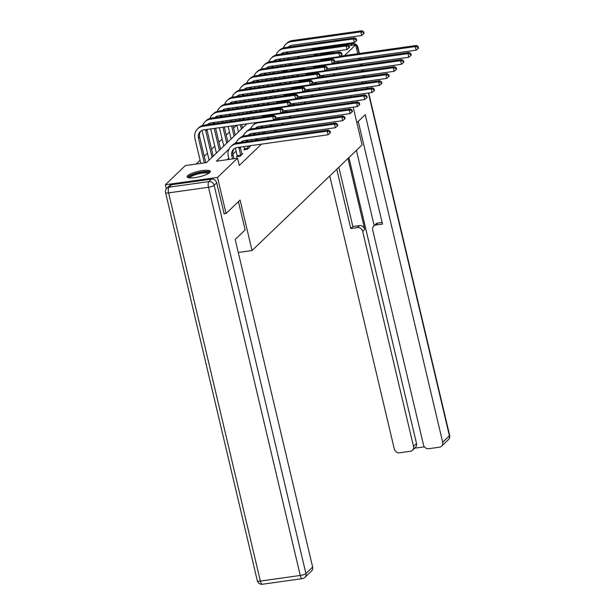 <?xml version="1.0" encoding="UTF-8"?>
<svg xmlns="http://www.w3.org/2000/svg" width="615" height="615" viewBox="0 0 615 615"><rect width="100%" height="100%" fill="white"/><g stroke="black" fill="none" stroke-linecap="round" stroke-linejoin="round"><path stroke-width="0.92" d="M209.746 172.538A11.893 2.783 166.7 0 1 197.2 177.258A11.893 2.783 166.7 0 1 187.168 176.82A11.893 2.783 166.7 0 1 187.752 175.636A11.893 2.783 166.7 0 1 200.29 170.916A11.893 2.783 166.7 0 1 210.322 171.347A11.893 2.783 166.7 0 1 209.746 172.538M166.327 188.813L165.366 184.761L185.376 165.558L206.525 162.583L246.915 123.815M280.648 82.979L279.026 84.532M273.298 90.028L271.684 91.581M265.957 97.078L264.342 98.631M258.608 104.127L256.993 105.672M251.266 111.177L249.652 112.722M243.924 118.218L242.302 119.771M236.575 125.268L233.615 128.112M229.472 132.087L226.274 135.162M222.123 139.136L218.925 142.211M214.781 146.186L211.583 149.261M207.439 153.235L204.234 156.302M200.09 160.284L196.185 164.036M284.976 77.675L284.676 76.398M283.6 71.855L284.53 70.402M290.672 64.506L291.871 63.353M297.599 57.856L299.213 56.303M353.187 107.171L362.112 144.902L252.035 250.543L238.274 252.481M208.347 160.83L208.992 160.115M215.688 153.788L216.334 153.066M223.037 146.739L223.683 146.016M230.379 139.69L231.025 138.975M237.721 132.64L238.366 131.925M245.07 125.591L245.716 124.876M253.057 117.826L252.527 118.334M260.406 110.777L259.876 111.284M267.748 103.727L267.218 104.235M275.089 96.678L274.559 97.193M282.439 89.629L281.908 90.144M289.78 82.579L289.25 83.094M229.064 149.03L216.395 161.192L237.544 158.216L239.25 165.435L261.437 144.141M267.164 138.644L268.786 137.091M274.513 131.595L276.127 130.042M281.855 124.545L283.469 122.992M289.204 117.496L290.818 115.943M296.545 110.446L298.16 108.901M303.887 103.397L305.509 101.852M311.236 96.355L312.851 94.802M318.578 89.306L320.2 87.753M325.927 82.256L327.541 80.703M333.269 75.207L334.883 73.654M236.083 151.152L232.893 154.211M228.734 158.201L227.204 159.669M237.19 156.149L236.421 156.887L239.95 156.387L242.771 153.681L241.795 153.819M244.532 149.099L243.771 149.837L247.292 149.337L250.121 146.631L249.144 146.77M256.947 140.082L257.462 139.582L256.486 139.72M264.289 133.032L264.811 132.532L263.827 132.671M271.63 125.983L272.153 125.483L271.177 125.621M278.979 118.933L279.502 118.434L278.518 118.572M286.321 111.884L286.844 111.384L285.867 111.523M293.67 104.834L294.185 104.335L293.209 104.473M301.012 97.793L301.535 97.293L300.558 97.424M308.361 90.743L308.876 90.244L307.9 90.382M315.703 83.694L316.225 83.194L315.241 83.333M323.044 76.644L323.567 76.145L322.591 76.283M252.035 250.543L240.096 200.036L226.059 213.497L223.991 213.789M226.059 213.497L217.533 177.42L165.366 184.761M363.273 77.006L362.965 75.722M361.897 71.179L361.589 69.902M360.521 65.359L360.213 64.075M359.145 59.532L358.837 58.256M357.769 53.713L355.67 44.857L344.492 55.581M348.782 45.825L355.67 44.857M350.435 95.533L350.742 96.809M351.811 101.352L352.118 102.636M363.427 81.672L361.812 83.225M356.085 88.721L354.471 90.274M338.765 61.077L337.151 62.63M336.759 68.696L336.459 67.419M237.544 158.216L217.533 177.42M313.512 55.619A11.893 2.783 166.7 0 1 319 53.52M331.6 51.752A11.893 2.783 166.7 0 1 333.86 52.759M251.105 127.889L249.382 129.534M243.755 134.931L242.041 136.584M236.414 141.98L234.699 143.626M304.056 68.98L304.64 68.419L292.01 70.195M287.09 70.886L283.492 71.394M252.65 118.318L254.264 116.765M259.991 111.269L261.606 109.716M267.333 104.219L268.955 102.667M274.682 97.17L276.296 95.625M282.024 90.121L283.646 88.575M289.373 83.079L290.987 81.526M296.714 76.029L298.329 74.477M233.946 158.724L232.977 154.634A7.626 6.896 46.2 0 1 234.2 148.745M232.547 158.924L231.801 155.764A7.626 6.896 46.2 0 1 233.569 149.268A7.626 6.896 46.2 0 1 237.144 147.554L328.018 134.777L327.165 131.172L236.291 143.948A11.439 10.34 -133.8 0 0 230.933 146.516A11.439 10.34 -133.8 0 0 228.28 156.256L229.026 159.416M329.609 131.656L329.947 133.101L330.416 132.648L330.078 131.203L329.609 131.656L327.165 131.172L328.341 130.042L237.467 142.818A11.439 10.34 -133.8 0 0 232.109 145.386L230.933 146.516M328.341 130.042L330.078 131.203M329.947 133.101L328.018 134.777M204.349 162.89L198.484 138.083A7.626 6.896 46.2 0 1 200.252 131.587A7.626 6.896 46.2 0 1 203.826 129.873L273.552 120.071L272.699 116.466L202.981 126.267A11.439 10.34 -133.8 0 0 197.615 128.835A11.439 10.34 -133.8 0 0 194.963 138.575L200.821 163.382M205.748 162.691L199.66 136.953A7.626 6.896 46.2 0 1 200.882 131.064M275.143 116.95L275.482 118.388L275.95 117.942L275.612 116.496L275.143 116.95L272.699 116.466L273.875 115.336L204.157 125.137A11.439 10.34 -133.8 0 0 198.791 127.705L197.615 128.835M273.875 115.336L275.612 116.496M275.482 118.388L273.552 120.071M189.097 177.82A10.294 2.406 166.7 0 1 197.269 173.199A10.294 2.406 166.7 0 1 208.854 172.554A10.294 2.406 166.7 0 1 209.046 173.099M208.354 173.545A9.533 2.229 -13.3 0 0 208.293 173.476A9.533 2.229 -13.3 0 0 198.514 173.83A9.533 2.229 -13.3 0 0 189.912 177.904M210.161 172.039A11.823 2.76 -13.3 0 0 198.384 172.554A11.823 2.76 -13.3 0 0 187.621 177.366M332.231 52.982A11.823 2.76 -13.3 0 0 318.593 54.904M321.207 54.535A10.294 2.406 166.7 0 1 329.617 53.351M238.443 201.62L245.139 229.933L235.199 239.466L312.643 567.053A4.574 4.136 46.2 0 1 311.574 570.951L304.848 577.408A4.574 4.136 -133.8 0 0 305.909 573.511L312.643 567.053M211.429 179.142L171.531 184.754L168.987 187.191L208.885 181.579L211.429 179.142A4.574 4.136 46.2 0 1 216.68 182.878L224.16 213.766M166.842 188.221A4.574 4.574 0 0 0 165.558 192.572A4.574 1.069 -13.3 0 0 168.595 192.879L260.36 581.075L300.266 575.463L208.5 187.268L168.595 192.879A4.574 1.637 82 0 1 168.987 187.191A4.574 4.136 -133.8 0 0 166.842 188.221L169.386 185.784A4.574 4.136 46.2 0 1 171.531 184.754M356.861 122.708L365.241 114.667L442.677 442.254L449.411 435.797L368.377 93.003M347.982 158.462L364.733 229.349L362.666 231.34L413.495 446.359L416.509 443.469A4.574 4.136 46.2 0 1 415.448 447.366L412.434 450.257A4.574 4.136 -133.8 0 0 413.495 446.359M362.666 231.34A4.574 4.136 -133.8 0 0 357.407 227.604L359.483 225.613A4.574 4.136 46.2 0 1 364.733 229.349M336.766 169.225L350.781 228.534L357.407 227.604M329.755 175.952L394.315 449.058A4.574 4.136 -133.8 0 0 399.573 452.794L410.29 451.287A4.574 4.136 -133.8 0 0 412.434 450.257M373.736 226.036L375.811 224.044A4.574 4.136 46.2 0 1 377.956 223.014L375.88 225.005A4.574 4.136 -133.8 0 0 373.736 226.036A4.574 4.136 -133.8 0 0 372.675 229.925L423.504 444.952A4.574 4.136 -133.8 0 0 428.755 448.689L439.471 447.182A4.574 4.136 -133.8 0 0 441.616 446.152A4.574 4.136 -133.8 0 0 442.677 442.254M414.556 448.212L424.412 446.828M375.88 225.005L382.507 224.075L358.238 121.393M348.92 157.563L416.509 443.469M374.189 225.597L356.408 150.375M377.956 223.014L382.123 222.43M338.834 167.242L352.856 226.543L359.483 225.613M352.856 226.543L350.781 228.534M242.01 154.411L240.327 147.585A7.626 6.896 46.2 0 1 240.227 147.123M237.244 156.771L237.144 155.641L240.665 155.149L239.15 148.715A7.626 6.896 46.2 0 1 238.951 147.3M240.665 155.149L240.711 155.656M235.407 148.046A11.439 10.34 -133.8 0 0 235.622 149.207L237.144 155.641M240.78 142.349A7.626 6.896 46.2 0 1 240.919 142.219A7.626 6.896 46.2 0 1 244.493 140.504L335.36 127.728L334.514 124.122L243.64 136.899A11.439 10.34 -133.8 0 0 238.274 139.467A11.439 10.34 -133.8 0 0 235.899 143.172M241.111 142.311A7.626 6.896 46.2 0 1 241.541 141.696M336.951 124.607L337.297 126.052L337.766 125.598L337.42 124.153L336.951 124.607L334.514 124.122L335.69 122.992L244.816 135.769A11.439 10.34 -133.8 0 0 239.45 138.344L238.274 139.467M335.69 122.992L337.42 124.153M337.297 126.052L335.36 127.728M249.352 147.362L248.937 145.901M247.86 141.358L247.668 140.535A7.626 6.896 46.2 0 1 247.576 140.074M244.593 149.722L244.486 148.592L248.014 148.1L247.538 146.093M248.014 148.1L248.06 148.607M244.017 146.593L244.486 148.592M246.469 141.558A7.626 6.896 46.2 0 1 246.292 140.251M248.129 135.308A7.626 6.896 46.2 0 1 248.26 135.169A7.626 6.896 46.2 0 1 251.835 133.463L342.709 120.678L341.855 117.073L250.982 129.85A11.439 10.34 -133.8 0 0 245.623 132.425A11.439 10.34 -133.8 0 0 243.248 136.123M248.452 135.262A7.626 6.896 46.2 0 1 248.891 134.647M344.3 117.557L344.638 119.003L345.107 118.549L344.769 117.104L344.3 117.557L341.855 117.073L343.032 115.943L252.158 128.72A11.439 10.34 -133.8 0 0 246.8 131.295L245.623 132.425M242.756 140.996A11.439 10.34 -133.8 0 0 242.94 142.05M343.032 115.943L344.769 117.104M344.638 119.003L342.709 120.678M209 160.208L208.946 159.608L209.738 159.493M202.089 130.365A11.439 10.34 -133.8 0 0 202.304 131.533L208.946 159.608M212.037 157.294L205.833 131.033A7.626 6.896 46.2 0 1 205.633 129.619M213.213 156.164L207.009 129.903A7.626 6.896 46.2 0 1 206.917 129.442M207.47 124.676A7.626 6.896 46.2 0 1 207.601 124.538A7.626 6.896 46.2 0 1 211.176 122.823L280.894 113.022L280.048 109.416L210.322 119.218A11.439 10.34 -133.8 0 0 204.956 121.793A11.439 10.34 -133.8 0 0 202.581 125.491M207.793 124.63A7.626 6.896 46.2 0 1 208.224 124.015M282.485 109.901L282.831 111.346L283.3 110.892L282.954 109.447L282.485 109.901L280.048 109.416L281.224 108.286L211.499 118.088A11.439 10.34 -133.8 0 0 206.14 120.663L204.956 121.793M281.224 108.286L282.954 109.447M282.831 111.346L280.894 113.022M216.342 153.158L216.288 152.558L217.087 152.443M210.699 128.912L216.288 152.558M219.378 150.245L214.22 128.412M220.562 149.114L215.619 128.22M214.543 123.677L214.351 122.854A7.626 6.896 46.2 0 1 214.258 122.393M213.151 123.876A7.626 6.896 46.2 0 1 212.982 122.57M214.812 117.626A7.626 6.896 46.2 0 1 214.943 117.488A7.626 6.896 46.2 0 1 218.517 115.781L288.243 105.972L287.389 102.367L217.664 112.168A11.439 10.34 -133.8 0 0 212.306 114.744A11.439 10.34 -133.8 0 0 209.93 118.441M215.135 117.58A7.626 6.896 46.2 0 1 215.573 116.965M289.834 102.851L290.172 104.296L290.641 103.843L290.303 102.397L289.834 102.851L287.389 102.367L288.566 101.237L218.84 111.038A11.439 10.34 -133.8 0 0 213.482 113.614L212.306 114.744M209.438 123.315A11.439 10.34 -133.8 0 0 209.623 124.368M288.566 101.237L290.303 102.397M290.172 104.296L288.243 105.972M256.624 140.128L256.278 138.852M255.21 134.308L255.01 133.486A7.626 6.896 46.2 0 1 254.918 133.024M255.187 140.328L254.887 139.044M251.358 139.544L251.658 140.82M253.811 134.508A7.626 6.896 46.2 0 1 253.641 133.209M255.471 128.258A7.626 6.896 46.2 0 1 255.609 128.128A7.626 6.896 46.2 0 1 259.184 126.413L350.05 113.629L349.197 110.024L258.331 122.8A11.439 10.34 -133.8 0 0 252.965 125.375A11.439 10.34 -133.8 0 0 250.589 129.073M255.802 128.212A7.626 6.896 46.2 0 1 256.232 127.597M351.642 110.508L351.98 111.953L352.457 111.499L352.111 110.054L351.642 110.508L349.197 110.024L350.373 108.893L274.067 119.625M256.886 122.416A11.439 10.34 -133.8 0 0 254.141 124.245L252.965 125.375M250.097 133.947A11.439 10.34 -133.8 0 0 250.282 135M350.373 108.893L352.111 110.054M351.98 111.953L350.05 113.629M263.966 133.078L263.627 131.802M262.551 127.259L262.359 126.436A7.626 6.896 46.2 0 1 262.267 125.975M262.528 133.278L262.228 131.994M258.7 132.494L259.007 133.778M261.152 127.459A7.626 6.896 46.2 0 1 260.983 126.16M275.835 118.049L357.4 106.579L356.546 102.974L265.672 115.751A11.439 10.34 -133.8 0 0 262.075 116.996M358.983 103.458L359.329 104.904L359.798 104.45L359.46 103.013L358.983 103.458L356.546 102.974L357.722 101.844L281.409 112.576M264.227 115.366A11.439 10.34 -133.8 0 0 261.636 117.058M257.447 126.898A11.439 10.34 -133.8 0 0 257.631 127.951M357.722 101.844L359.46 103.013M359.329 104.904L357.4 106.579M271.307 126.029L270.969 124.753M269.877 126.229L269.57 124.953M266.049 125.445L266.349 126.728M283.177 111.008L364.741 99.538L363.888 95.925L273.014 108.709A11.439 10.34 -133.8 0 0 269.424 109.947M366.332 96.409L366.671 97.854L367.14 97.401L366.801 95.963L366.332 96.409L363.888 95.925L365.064 94.795L288.75 105.526M271.576 108.317A11.439 10.34 -133.8 0 0 268.986 110.008M365.064 94.795L366.801 95.963M366.671 97.854L364.741 99.538M223.691 146.109L223.629 145.509L224.429 145.401M218.041 121.862L218.348 123.146M219.417 127.682L223.629 145.509M226.727 143.195L222.945 127.19M221.869 122.646L221.569 121.363M227.904 142.065L224.344 126.99M223.268 122.447L222.968 121.17M221.892 116.627L221.7 115.804A7.626 6.896 46.2 0 1 221.6 115.343M220.493 116.827A7.626 6.896 46.2 0 1 220.324 115.528M222.153 110.577A7.626 6.896 46.2 0 1 222.292 110.446A7.626 6.896 46.2 0 1 225.866 108.732L295.584 98.923L294.731 95.317L225.013 105.119A11.439 10.34 -133.8 0 0 219.647 107.694A11.439 10.34 -133.8 0 0 217.272 111.392M222.484 110.531A7.626 6.896 46.2 0 1 222.914 109.916M297.176 95.802L297.514 97.247L297.991 96.793L297.645 95.348L297.176 95.802L294.731 95.317L295.907 94.187L226.189 103.989A11.439 10.34 -133.8 0 0 220.823 106.564L219.647 107.694M216.78 116.266A11.439 10.34 -133.8 0 0 216.972 117.319M295.907 94.187L297.645 95.348M297.514 97.247L295.584 98.923M231.032 139.059L230.979 138.46L231.778 138.352M225.39 114.813L225.69 116.097M226.766 120.632L227.066 121.916M228.142 126.459L230.979 138.46M234.069 136.146L231.663 125.96M230.594 121.416L230.287 120.14M229.218 115.597L228.911 114.313M235.245 135.016L233.062 125.767M231.986 121.224L231.686 119.94M230.61 115.405L230.31 114.121M229.234 109.578L229.041 108.755A7.626 6.896 46.2 0 1 228.949 108.294M227.842 109.778A7.626 6.896 46.2 0 1 227.665 108.478M229.503 103.528A7.626 6.896 46.2 0 1 229.633 103.397A7.626 6.896 46.2 0 1 233.208 101.683L302.934 91.873L302.08 88.268L232.355 98.069A11.439 10.34 -133.8 0 0 226.996 100.645A11.439 10.34 -133.8 0 0 224.621 104.342M229.826 103.481A7.626 6.896 46.2 0 1 230.264 102.866M304.517 88.752L304.863 90.197L305.332 89.744L304.994 88.299L304.517 88.752L302.08 88.268L303.257 87.138L233.531 96.947A11.439 10.34 -133.8 0 0 228.173 99.515L226.996 100.645M224.129 109.216A11.439 10.34 -133.8 0 0 224.314 110.27M303.257 87.138L304.994 88.299M304.863 90.197L302.934 91.873M238.374 132.01L238.32 131.41L239.12 131.303M232.731 107.763L233.031 109.047M234.107 113.583L234.407 114.867M235.484 119.41L235.783 120.686M236.86 125.229L238.32 131.41M241.418 129.096L240.388 124.737M239.312 120.194L239.012 118.91M237.936 114.375L237.636 113.091M236.56 108.547L236.26 107.271M242.594 127.966L241.78 124.538M240.711 119.994L240.404 118.718M239.335 114.175L239.027 112.891M237.959 108.355L237.651 107.072M236.583 102.528L236.383 101.713A7.626 6.896 46.2 0 1 236.291 101.244M235.184 102.728A7.626 6.896 46.2 0 1 235.015 101.429M236.844 96.478A7.626 6.896 46.2 0 1 236.983 96.347A7.626 6.896 46.2 0 1 240.557 94.633L310.275 84.824L309.422 81.218L239.704 91.028A11.439 10.34 -133.8 0 0 234.338 93.595A11.439 10.34 -133.8 0 0 231.963 97.293M237.175 96.432A7.626 6.896 46.2 0 1 237.605 95.817M311.867 81.703L312.205 83.148L312.674 82.694L312.335 81.257L311.867 81.703L309.422 81.218L310.598 80.088L240.88 89.898A11.439 10.34 -133.8 0 0 235.514 92.465L234.338 93.595M231.471 102.167A11.439 10.34 -133.8 0 0 231.655 103.22M310.598 80.088L312.335 81.257M312.205 83.148L310.275 84.824M278.657 118.979L278.318 117.703M277.219 119.179L276.919 117.903M290.526 103.958L372.09 92.488L371.237 88.875L280.363 101.66A11.439 10.34 -133.8 0 0 276.765 102.897M373.674 89.367L374.02 90.805L374.489 90.351L374.151 88.914L373.674 89.367L371.237 88.875L372.413 87.745L296.099 98.477M278.918 101.267A11.439 10.34 -133.8 0 0 276.327 102.959M372.413 87.745L374.151 88.914M374.02 90.805L372.09 92.488M245.723 124.96L245.669 124.361L246.461 124.253M240.073 100.714L240.38 101.998M241.449 106.541L241.757 107.817M242.825 112.361L243.133 113.644M244.209 118.18L244.509 119.464M248.03 118.964L247.73 117.688M246.653 113.145L246.354 111.861M245.277 107.325L244.978 106.041M243.901 101.498L243.602 100.222M249.429 118.772L249.129 117.488M248.053 112.952L247.753 111.669M246.677 107.125L246.377 105.842M245.3 101.306L245.001 100.022M243.924 95.479L243.732 94.664A7.626 6.896 46.2 0 1 243.64 94.203M242.525 95.679A7.626 6.896 46.2 0 1 242.356 94.379M244.193 89.429A7.626 6.896 46.2 0 1 244.324 89.298A7.626 6.896 46.2 0 1 247.899 87.584L317.624 77.782L316.771 74.169L247.046 83.978A11.439 10.34 -133.8 0 0 241.687 86.546A11.439 10.34 -133.8 0 0 239.312 90.244M244.516 89.383A7.626 6.896 46.2 0 1 244.947 88.768M319.208 74.653L319.554 76.099L320.023 75.645L319.685 74.207L319.208 74.653L316.771 74.169L317.947 73.039L248.222 82.848A11.439 10.34 -133.8 0 0 242.864 85.416L241.687 86.546M238.82 95.125A11.439 10.34 -133.8 0 0 239.004 96.171M317.947 73.039L319.685 74.207M319.554 76.099L317.624 77.782M285.998 111.93L285.66 110.654M284.568 112.13L284.261 110.854M297.868 96.909L379.432 85.439L378.579 81.826L287.705 94.61A11.439 10.34 -133.8 0 0 284.107 95.848M381.023 82.318L381.362 83.755L381.83 83.309L381.492 81.864L381.023 82.318L378.579 81.826L379.755 80.703L303.441 91.435M286.259 94.218A11.439 10.34 -133.8 0 0 283.669 95.909M379.755 80.703L381.492 81.864M381.362 83.755L379.432 85.439M253.065 117.919L253.011 117.319L253.811 117.204M247.422 93.665L247.722 94.948M248.798 99.492L249.098 100.768M250.174 105.311L250.474 106.595M251.55 111.131L251.85 112.414M255.379 111.922L255.071 110.638M254.003 106.095L253.695 104.819M252.627 100.276L252.319 98.992M251.251 94.449L250.943 93.173M256.778 111.722L256.47 110.439M255.402 105.903L255.094 104.619M254.026 100.076L253.718 98.8M252.65 94.256L252.342 92.973M251.274 88.437L251.074 87.614A7.626 6.896 46.2 0 1 250.982 87.153M249.875 88.629A7.626 6.896 46.2 0 1 249.705 87.33M251.535 82.379A7.626 6.896 46.2 0 1 251.666 82.249A7.626 6.896 46.2 0 1 255.24 80.534L324.966 70.733L324.113 67.12L254.387 76.929A11.439 10.34 -133.8 0 0 249.029 79.496A11.439 10.34 -133.8 0 0 246.653 83.194M251.866 82.333A7.626 6.896 46.2 0 1 252.296 81.726M326.557 67.612L326.896 69.049L327.365 68.603L327.026 67.158L326.557 67.612L324.113 67.12L325.289 65.99L255.571 75.799A11.439 10.34 -133.8 0 0 250.205 78.366L249.029 79.496M246.161 88.076A11.439 10.34 -133.8 0 0 246.346 89.129M325.289 65.99L327.026 67.158M326.896 69.049L324.966 70.733M293.347 104.881L293.001 103.604M291.91 105.088L291.61 103.804M305.217 89.859L386.774 78.389L385.92 74.784L295.054 87.561A11.439 10.34 -133.8 0 0 291.456 88.798M388.365 75.268L388.703 76.706L389.18 76.26L388.834 74.815L388.365 75.268L385.92 74.784L387.104 73.654L310.79 84.386M293.609 87.169A11.439 10.34 -133.8 0 0 291.018 88.86M387.104 73.654L388.834 74.815M388.703 76.706L386.774 78.389M260.414 110.869L260.353 110.27L261.152 110.154M254.764 86.615L255.071 87.899M256.14 92.442L256.447 93.718M257.516 98.262L257.823 99.545M258.892 104.081L259.199 105.365M262.72 104.873L262.421 103.589M261.344 99.046L261.044 97.77M259.968 93.226L259.668 91.942M258.592 87.407L258.292 86.123M264.119 104.673L263.82 103.389M262.743 98.854L262.444 97.57M261.367 93.026L261.068 91.75M259.991 87.207L259.691 85.923M258.615 81.388L258.423 80.565A7.626 6.896 46.2 0 1 258.323 80.104M257.216 81.58A7.626 6.896 46.2 0 1 257.047 80.281M258.877 75.33A7.626 6.896 46.2 0 1 259.015 75.199A7.626 6.896 46.2 0 1 262.59 73.485L332.308 63.683L331.454 60.07L261.736 69.879A11.439 10.34 -133.8 0 0 256.37 72.447A11.439 10.34 -133.8 0 0 253.995 76.145M259.207 75.284A7.626 6.896 46.2 0 1 259.638 74.676M333.899 60.562L334.237 62L334.714 61.554L334.368 60.109L333.899 60.562L331.454 60.07L332.638 58.948L262.913 68.749A11.439 10.34 -133.8 0 0 257.547 71.317L256.37 72.447M253.503 81.026A11.439 10.34 -133.8 0 0 253.695 82.079M332.638 58.948L334.368 60.109M334.237 62L332.308 63.683M300.689 97.831L300.351 96.555M299.251 98.039L298.952 96.755M312.558 82.81L394.123 71.34L393.269 67.735L302.396 80.511A11.439 10.34 -133.8 0 0 298.798 81.749M395.714 68.219L396.052 69.664L396.521 69.211L396.183 67.765L395.714 68.219L393.269 67.735L394.446 66.605L318.132 77.336M300.95 80.127A11.439 10.34 -133.8 0 0 298.36 81.81M394.446 66.605L396.183 67.765M396.052 69.664L394.123 71.34M267.756 103.82L267.702 103.22L268.501 103.105M262.113 79.573L262.413 80.849M263.489 85.393L263.789 86.677M264.865 91.212L265.165 92.496M266.241 97.039L266.541 98.315M270.07 97.823L269.762 96.54M268.694 91.996L268.386 90.72M267.317 86.177L267.01 84.893M265.941 80.357L265.634 79.074M271.461 97.624L271.161 96.347M270.085 91.804L269.785 90.52M268.709 85.977L268.409 84.701M267.333 80.158L267.033 78.874M265.957 74.338L265.765 73.516A7.626 6.896 46.2 0 1 265.672 73.054M264.565 74.53A7.626 6.896 46.2 0 1 264.389 73.231M266.226 68.28A7.626 6.896 46.2 0 1 266.357 68.15A7.626 6.896 46.2 0 1 269.931 66.435L339.657 56.634L338.804 53.028L269.078 62.83A11.439 10.34 -133.8 0 0 263.72 65.398A11.439 10.34 -133.8 0 0 261.344 69.095M266.549 68.234A7.626 6.896 46.2 0 1 266.987 67.627M341.248 53.513L341.586 54.958L342.055 54.504L341.717 53.059L341.248 53.513L338.804 53.028L339.98 51.898L270.254 61.7A11.439 10.34 -133.8 0 0 264.896 64.267L263.72 65.398M260.852 73.977A11.439 10.34 -133.8 0 0 261.037 75.03M339.98 51.898L341.717 53.059M341.586 54.958L339.657 56.634M308.03 90.789L307.692 89.513M306.601 90.989L306.293 89.705M319.908 75.76L401.464 64.291L400.611 60.685L309.737 73.462A11.439 10.34 -133.8 0 0 306.147 74.699M403.056 61.169L403.394 62.615L403.871 62.161L403.525 60.716L403.056 61.169L400.611 60.685L401.787 59.555L325.473 70.287M308.3 73.077A11.439 10.34 -133.8 0 0 305.709 74.761M401.787 59.555L403.525 60.716M403.394 62.615L401.464 64.291M275.105 96.77L275.043 96.171L275.843 96.055M269.455 72.524L269.754 73.8M270.831 78.343L271.138 79.627M272.207 84.163L272.514 85.447M273.583 89.99L273.89 91.266M277.411 90.774L277.111 89.49M276.035 84.955L275.735 83.671M274.659 79.127L274.359 77.844M273.283 73.308L272.983 72.024M278.81 90.574L278.503 89.298M277.434 84.755L277.127 83.471M276.058 78.935L275.751 77.651M274.682 73.108L274.375 71.832M273.306 67.289L273.114 66.466A7.626 6.896 46.2 0 1 273.014 66.005M271.907 67.481A7.626 6.896 46.2 0 1 271.738 66.182M273.567 61.239A7.626 6.896 46.2 0 1 273.706 61.1A7.626 6.896 46.2 0 1 277.28 59.386L346.998 49.584L346.145 45.979L276.427 55.781A11.439 10.34 -133.8 0 0 271.061 58.356A11.439 10.34 -133.8 0 0 268.686 62.053M273.898 61.193A7.626 6.896 46.2 0 1 274.328 60.578M348.59 46.463L348.928 47.909L349.405 47.455L349.059 46.01L348.59 46.463L346.145 45.979L347.321 44.849L277.603 54.65A11.439 10.34 -133.8 0 0 272.237 57.226L271.061 58.356M268.194 66.927A11.439 10.34 -133.8 0 0 268.386 67.981M347.321 44.849L349.059 46.01M348.928 47.909L346.998 49.584M315.38 83.74L315.041 82.464M313.942 83.94L313.642 82.656M327.249 68.711L408.814 57.241L407.96 53.636L317.086 66.412A11.439 10.34 -133.8 0 0 313.489 67.65M410.397 54.12L410.743 55.565L411.212 55.112L410.874 53.666L410.397 54.12L407.96 53.636L409.136 52.506L332.823 63.237M315.641 66.028A11.439 10.34 -133.8 0 0 313.05 67.712M409.136 52.506L410.874 53.666M410.743 55.565L408.814 57.241M282.446 89.721L282.393 89.121L283.184 89.006M276.796 65.474L277.104 66.751M278.18 71.294L278.48 72.578M279.556 77.113L279.856 78.397M280.932 82.94L281.232 84.217M284.76 83.725L284.453 82.441M283.377 77.905L283.077 76.621M282.001 72.078L281.701 70.802M280.625 66.259L280.325 64.975M286.152 83.525L285.852 82.249M284.776 77.705L284.476 76.421M283.4 71.886L283.1 70.602M282.024 66.059L281.724 64.783M280.648 60.239L280.455 59.417A7.626 6.896 46.2 0 1 280.363 58.955M279.256 60.439A7.626 6.896 46.2 0 1 279.079 59.132M280.917 54.189A7.626 6.896 46.2 0 1 281.047 54.051A7.626 6.896 46.2 0 1 284.622 52.344L354.348 42.535L353.494 38.93L283.769 48.731A11.439 10.34 -133.8 0 0 278.411 51.306A11.439 10.34 -133.8 0 0 276.035 55.004M281.24 54.143A7.626 6.896 46.2 0 1 281.67 53.528M355.931 39.414L356.277 40.859L356.746 40.406L356.408 38.96L355.931 39.414L353.494 38.93L354.671 37.799L284.945 47.601A11.439 10.34 -133.8 0 0 279.587 50.176L278.411 51.306M275.543 59.878A11.439 10.34 -133.8 0 0 275.728 60.931M354.671 37.799L356.408 38.96M356.277 40.859L354.348 42.535M322.721 76.691L322.383 75.414M321.291 76.89L320.984 75.607M334.591 61.661L416.155 50.192L415.302 46.586L324.428 59.363A11.439 10.34 -133.8 0 0 320.83 60.601M417.746 47.071L418.085 48.516L418.554 48.062L418.215 46.617L417.746 47.071L415.302 46.586L416.478 45.456L340.164 56.188M322.983 58.979A11.439 10.34 -133.8 0 0 320.4 60.662M416.478 45.456L418.215 46.617M418.085 48.516L416.155 50.192M289.788 82.671L289.734 82.072L290.534 81.964M284.145 58.425L284.445 59.709M285.521 64.244L285.821 65.528M286.897 70.072L287.197 71.348M288.274 75.891L288.573 77.175M292.102 76.675L291.802 75.391M290.726 70.856L290.418 69.572M289.35 65.029L289.042 63.752M287.974 59.209L287.666 57.925M293.501 76.483L293.194 75.199M292.125 70.656L291.818 69.372M290.749 64.836L290.441 63.553M289.373 59.009L289.065 57.733M287.997 53.19L287.797 52.367A7.626 6.896 46.2 0 1 287.705 51.906M286.598 53.39A7.626 6.896 46.2 0 1 286.429 52.091M288.258 47.14A7.626 6.896 46.2 0 1 288.389 47.009A7.626 6.896 46.2 0 1 291.964 45.295L361.689 35.486L360.836 31.88L291.11 41.682A11.439 10.34 -133.8 0 0 285.752 44.257A11.439 10.34 -133.8 0 0 283.377 47.955M288.589 47.094A7.626 6.896 46.2 0 1 289.019 46.479M363.281 32.364L363.619 33.81L364.088 33.356L363.749 31.911L363.281 32.364L360.836 31.88L362.012 30.75L292.294 40.552A11.439 10.34 -133.8 0 0 286.928 43.127L285.752 44.257M282.885 52.829A11.439 10.34 -133.8 0 0 283.069 53.882M362.012 30.75L363.749 31.911M363.619 33.81L361.689 35.486M231.801 155.764L232.977 154.634M236.291 143.948L237.467 142.818M198.484 138.083L199.66 136.953M202.981 126.267L204.157 125.137M216.68 182.878L214.143 185.315L305.909 573.511A4.574 1.069 -13.3 0 1 300.266 575.463A4.574 1.637 82 0 0 302.311 578.638L262.413 584.25A4.574 1.637 -98 0 1 260.36 581.075A4.574 1.069 -13.3 0 1 257.324 580.775A4.574 4.574 0 0 0 262.413 584.25M214.143 185.315A4.574 4.136 -133.8 0 0 208.885 181.579A4.574 1.637 -98 0 0 208.5 187.268A4.574 1.069 -13.3 0 0 214.143 185.315M350.619 45.564L352.395 43.865L312.159 49.792M367.309 88.468L367.001 87.184M365.933 82.641L365.625 81.365M364.557 76.821L364.249 75.537M363.181 71.002L362.873 69.718M361.805 65.175L361.497 63.899M360.428 59.355L360.121 58.071M359.052 53.536L357.646 47.593L356.562 48.631M448.35 439.694A4.574 4.574 0 0 0 449.634 435.335A4.574 1.069 -13.3 0 1 449.411 435.797A4.574 4.136 46.2 0 1 448.35 439.694L441.616 446.152M311.098 49.938A4.574 4.136 46.2 0 1 312.489 49.477A4.574 1.637 82 0 1 312.874 49.269A4.574 4.574 0 0 0 311.052 49.946M357.868 47.14A4.574 4.574 0 0 0 352.779 43.657A4.574 1.637 -98 0 0 352.395 43.865A4.574 4.136 46.2 0 1 357.646 47.593A4.574 1.069 -13.3 0 0 357.868 47.14L359.368 53.49M239.15 148.715L240.327 147.585M243.64 136.899L244.816 135.769M246.63 141.527L247.668 140.535M250.982 129.85L252.158 128.72M205.833 131.033L207.009 129.903M210.322 119.218L211.499 118.088M213.313 123.846L214.351 122.854M217.664 112.168L218.84 111.038M253.98 134.485L255.01 133.486M258.331 122.8L259.053 122.108M261.321 127.436L262.359 126.436M265.672 115.751L266.395 115.059M273.014 108.709L273.736 108.009M220.662 116.804L221.7 115.804M225.013 105.119L226.189 103.989M228.004 109.754L229.041 108.755M232.355 98.069L233.531 96.947M235.353 102.705L236.383 101.713M239.704 91.028L240.88 89.898M280.363 101.66L281.086 100.968M242.694 95.656L243.732 94.664M247.046 83.978L248.222 82.848M287.705 94.61L288.427 93.918M250.044 88.606L251.074 87.614M254.387 76.929L255.571 75.799M295.054 87.561L295.777 86.869M257.385 81.557L258.423 80.565M261.736 69.879L262.913 68.749M302.396 80.511L303.118 79.819M264.727 74.507L265.765 73.516M269.078 62.83L270.254 61.7M309.737 73.462L310.46 72.77M272.076 67.458L273.114 66.466M276.427 55.781L277.603 54.65M317.086 66.412L317.809 65.72M279.418 60.416L280.455 59.417M283.769 48.731L284.945 47.601M324.428 59.363L325.151 58.671M286.767 53.367L287.797 52.367M291.11 41.682L292.294 40.552M302.311 578.638A4.574 4.574 0 0 0 304.848 577.408M165.558 192.572L257.324 580.775M360.444 58.025L360.744 59.309M361.82 63.852L362.12 65.136M363.196 69.672L363.496 70.956M364.572 75.499L364.872 76.775M365.948 81.318L366.248 82.602M367.324 87.138L367.624 88.422M368.7 92.965L449.634 435.335M312.874 49.269L352.779 43.657"/></g></svg>
